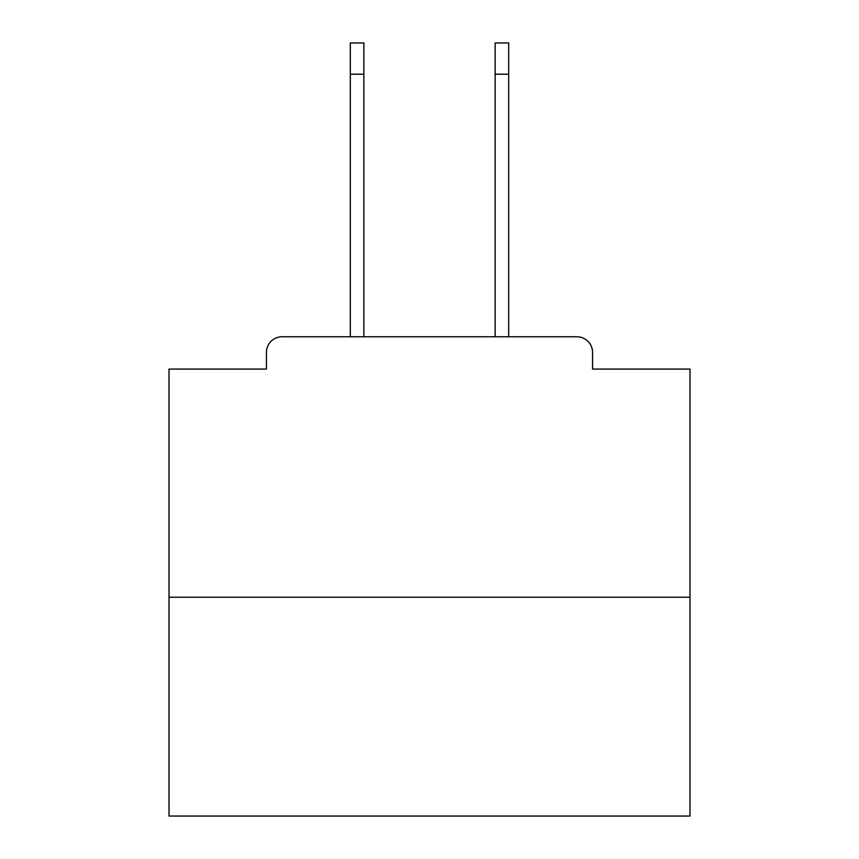 <?xml version="1.0" encoding="UTF-8"?>
<svg xmlns="http://www.w3.org/2000/svg" width="859" height="859" viewBox="0 0 859 859"><rect width="100%" height="100%" fill="white"/><g stroke="black" fill="none" stroke-linecap="round" stroke-linejoin="round"><path stroke-width="1.29" d="M592.56 369.069L592.56 352.394L592.56 369.069L689.981 369.069L689.981 816.05L169.019 816.05L169.019 369.069L266.44 369.069L266.44 352.394L266.44 369.069M689.981 597.252L169.019 597.252M592.56 352.394A15.634 15.634 0 0 0 576.926 336.771L282.074 336.771A15.634 15.634 0 0 0 266.44 352.394M576.926 336.771L510.772 336.771M348.228 336.771L282.074 336.771M350.311 74.207L350.311 42.95L363.862 42.95L363.862 74.207L350.311 74.207L350.311 336.771M363.862 336.771L363.862 74.207M495.138 336.771L495.138 42.95L508.689 42.95L508.689 74.207L495.138 74.207M508.689 336.771L508.689 74.207"/></g></svg>
